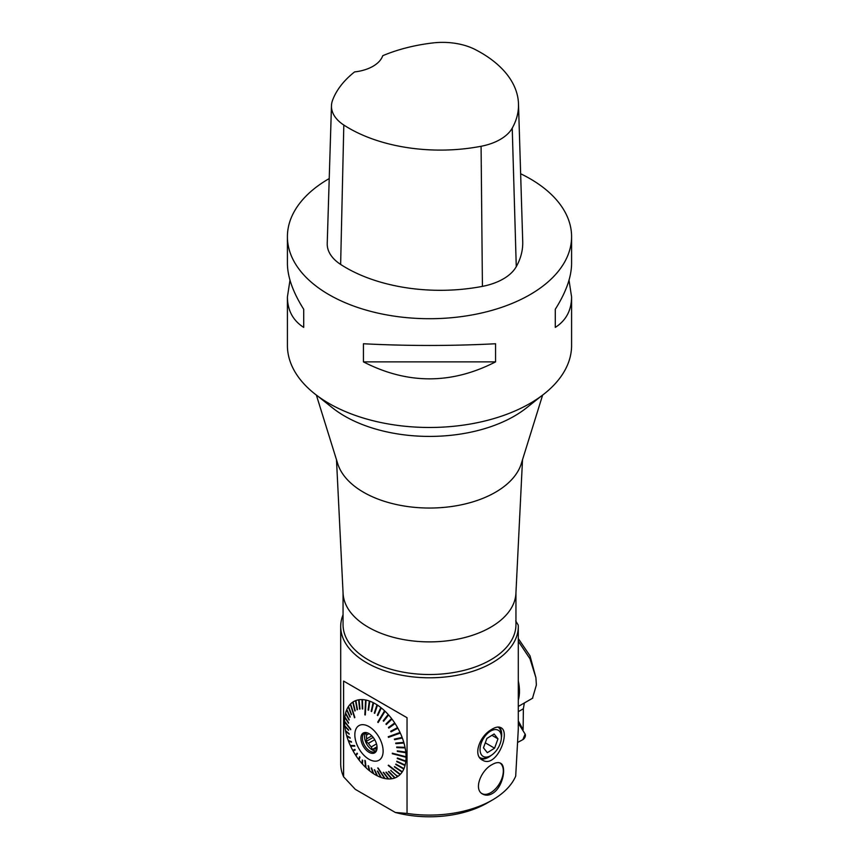 <?xml version="1.0" encoding="UTF-8"?>
<svg xmlns="http://www.w3.org/2000/svg" width="859" height="859" viewBox="0 0 859 859"><rect width="100%" height="100%" fill="white"/><g stroke="black" fill="none" stroke-linecap="round" stroke-linejoin="round"><path stroke-width="1.29" d="M522.412 729.742L523.12 729.806L523.367 708.75L518.299 711.671M518.299 641.254L529.982 658.778L535.898 677.644L530.024 655.846L518.299 638.591M532.494 698.249L536.338 685.138L536.263 682.916A43.165 23.687 57.9 0 1 536.263 683.098L536.263 683.088M524.355 702.952L523.367 708.75M523.12 729.806L518.299 720.841M518.299 680.897A43.068 24.868 60 0 1 518.299 700.171M536.263 682.916L535.898 677.644M518.074 742.208L522.852 739.642A3.522 2.04 -60 0 0 525.139 734.101L518.299 723.192L525.139 734.101L522.852 739.642L518.074 742.208M377.047 747.631L374.814 748.93A9.32 5.379 -120 0 0 376.961 748.962M374.717 739.696L368.425 743.325A9.32 5.379 -120 0 0 371.303 746.9L376.5 743.894M317.476 395.902L332.433 407.821A119.884 69.214 0 0 0 344.727 416.143A119.884 69.214 0 0 0 526.567 407.821L541.524 395.902M369.016 733.629L366.675 734.971A9.32 5.379 -120 0 0 366.675 738.804L371.818 735.841M406.951 813.409A88.799 51.272 0 0 0 492.293 800.073L487.268 802.972A81.702 47.17 180 0 1 395.323 812.464L355.293 789.346L343.621 776.837A88.799 51.272 0 0 1 340.701 763.812L340.701 626.522A88.799 51.272 180 0 1 343.052 614.797M492.293 800.073A88.799 51.272 0 0 0 515.701 776.139L518.299 728.969L518.299 626.522A88.799 51.272 180 0 1 429.5 677.794A88.799 51.272 180 0 1 340.701 626.522M406.983 813.419L395.323 812.464M490.607 730.086C494.913 727.154 498.36 726.36 500.926 727.691C511.148 732.265 496.094 769.288 482.275 759.99C472.837 755.394 479.494 736.764 490.607 730.086M493.85 792.567C489.834 795.413 486.14 795.928 482.747 794.113C473.084 789.485 481.233 769.9 492.293 764.489C495.729 762.524 498.488 762.116 500.572 763.232C506.542 765.863 503.406 785.577 493.85 792.567M343.589 776.794L343.589 681.08L406.973 717.673L343.654 681.112M407.037 717.705L407.037 813.419M515.711 620.917L518.224 625.062A88.799 51.272 180 0 1 518.299 626.522M343.052 592.678L343.052 624.6A86.448 49.908 0 0 0 368.371 659.895A86.448 49.908 0 0 0 462.582 670.718A86.448 49.908 0 0 0 515.948 624.6L515.948 592.678M336.492 459.758L343.085 593.397A86.448 49.908 0 0 0 368.371 627.263A86.448 49.908 0 0 0 461.444 638.355A86.448 49.908 0 0 0 515.915 593.397L522.508 459.758M316.37 395.076L337.727 463.72A93.244 53.838 0 0 0 363.572 492.271A93.244 53.838 0 0 0 457.396 505.575A93.244 53.838 0 0 0 521.273 463.72L542.63 395.076M405.169 756.521L406.049 757.294A43.465 25.094 60 0 1 405.835 761.074L397.363 758.014A97.4 25.469 -70.1 0 0 397.298 758.518L405.77 761.579A43.465 25.094 60 0 1 405.137 765.058L396.815 761.203A97.4 17.76 -65.1 0 0 396.697 761.654L405.018 765.519A43.465 25.094 60 0 1 403.977 768.633L395.881 764.059A97.4 9.438 -60.5 0 0 395.709 764.467L403.805 769.041A43.465 25.094 60 0 1 402.356 771.747L394.367 766.904L402.13 772.091A43.465 25.094 60 0 1 400.315 774.346L388.483 765.154A82.464 7.151 127.8 0 1 388.204 765.433L400.036 774.635A43.465 25.094 60 0 1 397.878 776.396L396.912 775.537M405.77 761.579L404.922 760.741M405.018 765.519L404.202 764.628M403.805 769.041L403.021 768.096M402.13 772.091L401.4 771.103M399.349 773.605L400.036 774.635M396.912 775.548L397.556 776.611A43.465 25.094 60 0 1 395.086 777.867L388.794 771.468A97.4 27.058 -44.5 0 1 388.429 771.607L394.721 777.996A43.465 25.094 60 0 1 391.972 778.716L386.314 772.155A97.4 36.271 -40.8 0 1 385.916 772.22L391.575 778.78A43.465 25.094 60 0 1 388.612 778.952L383.629 772.348A97.4 45.226 -37 0 1 383.2 772.338L388.182 778.93A43.465 25.094 60 0 1 385.036 778.555L378.164 768.064A82.464 45.538 146.8 0 1 377.724 767.978L384.585 778.469A43.465 25.094 60 0 1 381.299 777.545L377.788 771.242A97.4 61.816 -29.1 0 1 377.326 771.081L380.838 777.374A43.465 25.094 60 0 1 377.477 775.924L374.728 769.954A97.4 69.192 -24.7 0 1 374.266 769.718L377.004 775.688A43.465 25.094 60 0 1 373.611 773.734L371.646 768.214A97.4 75.785 -19.6 0 1 371.174 767.903L373.139 773.422A43.465 25.094 60 0 1 369.778 770.995L368.586 766.024A97.4 81.508 -13.6 0 1 368.114 765.659L369.316 770.63A43.465 25.094 60 0 1 366.031 767.753L365.311 760.806A82.464 73.026 174 0 1 364.86 760.387L365.59 767.334A43.465 25.094 60 0 1 362.434 764.07L362.702 760.505A97.4 89.959 4.3 0 1 362.283 760.022L362.004 763.587A43.465 25.094 60 0 1 359.041 759.99L359.985 757.251A97.4 92.568 19.1 0 1 359.588 756.725L358.643 759.474A43.465 25.094 60 0 1 355.894 755.587L357.473 753.73A97.4 94.028 40.3 0 1 357.108 753.171L355.54 755.029A43.465 25.094 60 0 1 353.06 750.927L355.186 749.961M394.195 776.955L394.721 777.996M391.156 777.771L391.575 778.78M387.86 777.953L388.182 778.93M384.36 777.524L384.585 778.469M380.698 776.461L380.838 777.374M376.961 774.797L377.004 775.688M373.193 772.552L373.139 773.422M369.477 769.75L369.316 770.63M365.913 766.572L365.59 767.334M362.004 763.587L362.509 763.039M358.643 759.474L359.32 759.163M355.54 755.029L356.388 755.018M353.403 750.057L353.704 750.594M353.06 750.927L355.207 750.004A97.4 94.318 66.8 0 1 354.885 749.424L352.738 750.336A43.465 25.094 60 0 1 350.579 746.074L351.106 745.494M350.579 746.074L354.821 746.17A82.464 79.114 -88.8 0 1 354.552 745.569L350.3 745.472A43.465 25.094 60 0 1 348.486 741.124L351.406 741.822M348.486 741.124L351.535 742.176A97.4 91.408 109 0 1 351.31 741.564L348.26 740.512A43.465 25.094 60 0 1 346.821 736.142L350.053 737.709M346.821 736.142L350.193 738.192A97.4 88.241 121.2 0 1 350.021 737.58L346.639 735.54A43.465 25.094 60 0 1 345.597 731.213L349.098 733.672M345.597 731.213L349.216 734.241A97.4 84.01 130 0 1 349.098 733.65L345.479 730.612A43.465 25.094 60 0 1 344.846 726.403L345.651 726.746M344.846 726.403L348.604 730.397A97.4 78.76 136.7 0 1 348.55 729.828L344.781 725.834A43.465 25.094 60 0 1 344.577 721.796L345.339 722.236M344.577 721.796L350.708 729.721A82.464 61.461 -37.8 0 1 350.708 729.184L344.577 721.259A43.465 25.094 60 0 1 344.781 717.469L345.522 718.006M344.781 717.469L348.55 723.257A97.4 65.595 147 0 1 348.604 722.752L344.846 716.964A43.465 25.094 60 0 1 345.479 713.485L346.188 714.108M345.479 713.485L349.098 720.067A97.4 57.875 151.2 0 1 349.216 719.606L345.597 713.024A43.465 25.094 60 0 1 346.639 709.91L347.337 710.629M346.639 709.91L350.021 717.201A97.4 49.564 155.1 0 1 350.193 716.793L346.821 709.502A43.465 25.094 60 0 1 348.26 706.796L348.937 707.612M348.26 706.796L351.31 714.709A97.4 40.792 158.9 0 1 351.535 714.366L348.486 706.452A43.465 25.094 60 0 1 350.3 704.197L350.955 705.121M350.3 704.197L354.552 717.77A82.464 26.822 -17.4 0 1 354.821 717.49L350.579 703.918A43.465 25.094 60 0 1 352.738 702.147L353.371 703.188M352.738 702.147L354.885 710.973A97.4 22.398 166.4 0 1 355.207 710.769L353.06 701.932A43.465 25.094 60 0 1 355.54 700.686L357.462 709.663L355.894 700.547A43.465 25.094 60 0 1 358.643 699.827L359.942 709.051M358.643 699.827L359.588 709.104A97.4 3.855 174.2 0 1 359.985 709.051L359.041 699.763A43.465 25.094 60 0 1 362.004 699.591L362.283 708.911L362.004 699.591M362.283 708.911A97.4 5.1 178.3 0 0 362.702 708.933L362.434 699.613A43.465 25.094 60 0 1 365.59 699.988L365.988 701.137M365.59 699.988L364.86 714.86A82.464 11.564 2.8 0 0 365.311 714.956L366.031 700.074A43.465 25.094 60 0 1 369.316 700.998L368.114 710.028L369.316 700.998M368.114 710.028A97.4 21.69 -172.4 0 0 368.586 710.189L369.778 701.169A43.465 25.094 60 0 1 373.139 702.619L371.174 711.306L373.139 702.619M371.174 711.306A97.4 29.066 -167.2 0 0 371.646 711.542L373.611 702.855A43.465 25.094 60 0 1 375.308 703.779A43.465 25.094 60 0 1 377.004 704.809L374.266 713.056L377.004 704.809M374.266 713.056A97.4 35.659 -161.6 0 0 374.728 713.357L377.477 705.121A43.465 25.094 60 0 1 380.838 707.548L377.326 715.236L380.838 707.548M377.326 715.236A97.4 41.382 -155.5 0 0 377.788 715.601L381.299 707.923A43.465 25.094 60 0 1 384.585 710.79L384.617 711.896M384.585 710.79L377.724 722.118A82.464 39.063 31.2 0 0 378.164 722.537L385.036 711.22A43.465 25.094 60 0 1 388.182 714.473L383.2 720.765L388.182 714.473M383.2 720.765A97.4 49.833 -141.6 0 0 383.629 721.238L388.612 714.956A43.465 25.094 60 0 1 391.575 718.553L385.916 724.019L391.575 718.553M385.916 724.019A97.4 52.442 -134 0 0 386.314 724.534L391.972 719.08A43.465 25.094 60 0 1 394.721 722.956L388.429 727.541L394.721 722.956M388.429 727.541A97.4 53.902 -126.1 0 0 388.794 728.088L395.086 723.514A43.465 25.094 60 0 1 397.556 727.627L390.705 731.256A97.4 54.192 -118 0 0 391.028 731.847L397.878 728.207A43.465 25.094 60 0 1 400.036 732.469L388.204 736.764A82.464 45.14 70.1 0 0 388.483 737.355L388.44 736.678M397.878 728.207L396.922 727.96M399.349 732.716L400.315 733.071A43.465 25.094 60 0 1 402.13 737.419L394.367 739.094A97.4 51.282 -102.1 0 0 394.603 739.696L402.356 738.031A43.465 25.094 60 0 1 403.805 742.401L395.709 743.078A97.4 48.115 -94.7 0 0 395.881 743.679L403.977 743.014A43.465 25.094 60 0 1 405.018 747.341L396.697 747.019A97.4 43.884 -87.8 0 0 396.815 747.609L405.137 747.931A43.465 25.094 60 0 1 405.77 752.14L397.298 750.863A97.4 38.644 -81.4 0 0 397.363 751.432L405.835 752.72A43.465 25.094 60 0 1 406.049 756.747L392.316 753.203A82.464 27.488 104.5 0 0 392.316 753.74L392.499 753.246M402.356 738.031L401.4 737.58M403.977 743.014L403.032 742.466M405.137 747.931L404.213 747.309M405.835 752.72L404.922 752.012M499.347 727.122A18.651 10.77 -60 0 1 501.388 737.806M491.262 755.329A18.651 10.77 -60 0 1 480.729 758.841M494.108 733.973L486.86 738.472L483.477 747.835L487.343 752.688L494.58 748.189L497.973 738.837L494.108 733.973M491.917 735.336L497.973 738.837M485.292 742.831L494.58 748.189M500.163 743.636A15.097 8.719 120 0 0 501.398 737.172A15.097 8.719 120 0 0 490.725 731.009A15.097 8.719 120 0 0 480.052 749.499A15.097 8.719 120 0 0 490.725 755.662A15.097 8.719 120 0 0 500.163 743.636M501.398 737.172L501.398 734.993A17.76 10.254 120 0 0 498.016 727.047M479.419 757.273A17.76 10.254 120 0 0 479.956 757.627A17.76 10.254 120 0 0 488.835 756.747L490.725 755.662M481.899 793.544A17.76 10.254 120 0 0 499.541 783.462A17.76 10.254 120 0 0 499.852 762.91M392.499 753.515L405.169 756.779M392.316 753.74L406.049 757.294M388.687 737.215L399.607 733.253M388.483 737.355L400.315 733.071M378.282 722.344L384.317 711.596M365.311 714.86L365.859 701.116M354.735 745.966L351.288 745.891M365.258 760.763L365.859 766.518M388.461 765.186L399.328 773.626M404.965 752.344L397.513 750.895M404.288 747.695L396.922 747.029M403.161 742.906L395.945 743.056M401.582 738.074L394.603 739.041M397.234 728.529L391.242 731.718L390.92 731.149M357.473 709.663A97.4 13.068 170.2 0 0 357.108 709.802L355.54 700.686M356.098 754.567L357.183 753.289M359.116 758.884L359.771 756.972M362.38 762.889L362.573 760.355M391.028 770.287A97.4 17.728 -48.3 0 1 390.705 770.502L397.556 776.611M401.357 771.157L394.571 766.615M402.978 768.193L395.945 764.091M404.17 764.768L396.912 761.246M404.9 760.945L397.502 758.057M368.973 726.596A20.004 11.554 60 0 1 381.224 758.175A20.004 11.554 60 0 1 356.721 744.023A20.004 11.554 60 0 1 368.973 726.596M368.973 733.597A11.425 6.593 60 0 1 376.521 750.616A11.425 6.593 60 0 1 363.26 746.224A11.425 6.593 60 0 1 366.095 732.555A11.425 6.593 60 0 1 368.973 733.597M376.231 750.787A10.652 6.153 60 0 1 366.782 744.195A10.652 6.153 60 0 1 365.805 732.727M366.675 734.971L365.902 733.081L367.104 732.77M368.425 743.325L365.902 741.596L366.675 738.804M374.814 748.93L372.28 749.531L371.303 746.9M376.714 750.057A10.652 6.153 60 0 1 375.243 751.614A10.652 6.153 60 0 1 364.592 745.462A10.652 6.153 60 0 1 364.592 733.156A10.652 6.153 60 0 1 366.675 732.663M377.026 746.793L372.28 749.531M373.171 737.387L365.902 741.596M569.012 280.184L571.589 296.935L571.589 345.447A142.089 82.035 180 0 1 429.5 427.481A142.089 82.035 180 0 1 287.411 345.447L287.411 296.935L289.988 280.184M520.64 173.743A142.089 82.035 180 0 1 529.971 178.672A142.089 82.035 180 0 1 571.589 236.676A142.089 82.035 180 0 1 429.5 318.71A142.089 82.035 180 0 1 287.411 236.676A142.089 82.035 180 0 1 329.222 178.565M363.432 361.875L363.432 343.75C407.477 346.037 451.523 346.037 495.568 343.75L495.568 361.875C451.523 384.499 407.477 384.499 363.432 361.875L495.568 361.875M571.589 296.935C571.482 310.357 566.049 320.504 555.29 327.397L555.29 309.272C566.049 292.243 571.482 276.963 571.589 263.445L571.589 236.676M287.411 236.676L287.411 263.445C287.518 276.963 292.951 292.243 303.71 309.272L303.71 327.397C292.951 320.504 287.518 310.357 287.411 296.935M518.492 103.875L522.723 241.594A133.209 76.902 180 0 1 516.27 266.666A53.279 30.763 180 0 1 482.425 286.369A133.209 76.902 180 0 1 340.636 264.432A53.279 30.763 180 0 1 327.225 243.473L331.467 105.754A49.038 28.315 180 0 1 332.54 100.342A128.968 74.454 180 0 1 354.584 71.92A35.52 20.509 180 0 0 382.738 55.706A128.968 74.454 180 0 1 432.743 42.95A49.038 28.315 180 0 1 475.156 49.511A128.968 74.454 180 0 1 518.492 103.875A128.968 74.454 180 0 1 512.232 128.141A49.038 28.315 180 0 1 481.083 146.277A128.968 74.454 180 0 1 343.815 125.038A49.038 28.315 180 0 1 331.467 105.754M555.29 309.272L555.29 327.397M303.71 327.397L303.71 309.272M512.232 128.141L516.27 266.666M481.083 146.277L482.425 286.369M343.815 125.038L340.636 264.432M532.773 698.099L518.299 706.452"/></g></svg>
